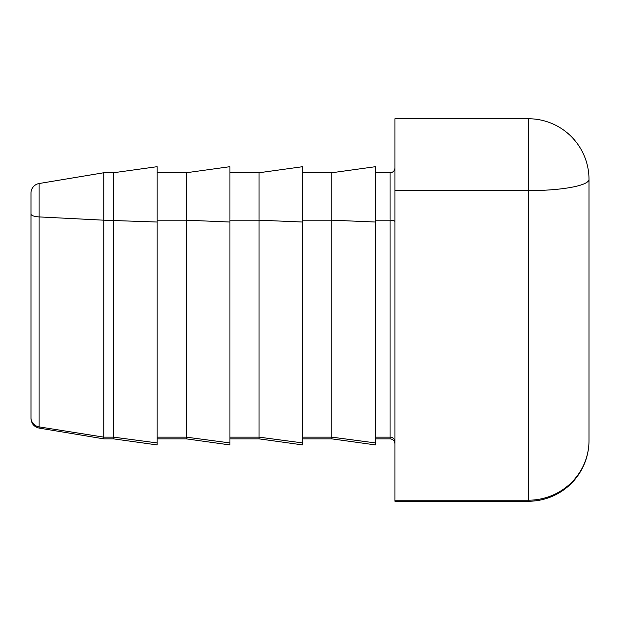 <?xml version="1.0" encoding="UTF-8"?>
<svg xmlns="http://www.w3.org/2000/svg" width="620" height="620" viewBox="0 0 620 620"><rect width="100%" height="100%" fill="white"/><g stroke="black" fill="none" stroke-linecap="round" stroke-linejoin="round"><path stroke-width="0.93" d="M394.917 500.208L528.349 500.208L528.349 501.255L394.917 501.255L394.917 118.746L528.349 118.746A60.652 60.652 0 0 1 589 179.397L589 440.603A60.652 59.605 0 0 1 528.349 500.208L528.349 190.627A60.652 11.23 -0 0 0 589 179.397A60.652 60.652 0 0 0 528.349 118.746L528.349 190.627L394.917 190.627M302.723 437.146L331.832 437.146L331.832 438.859L375.503 444.928L375.503 166.687L331.832 172.748L331.832 437.146L375.503 442.928M302.723 172.748L331.832 172.748M229.942 172.748L259.051 172.748L259.051 438.859L302.723 444.928L302.723 166.687L259.051 172.748M157.155 437.146L186.271 437.146L186.271 438.859L229.942 444.928L229.942 166.687L186.271 172.748L186.271 437.146L229.942 442.928M157.155 172.748L186.271 172.748M103.78 172.748L39.107 183.528L39.107 428.087L103.78 438.859L103.78 172.748L113.483 172.748L157.155 166.687L157.155 444.928L113.483 438.859L113.483 437.146L157.155 442.928M113.483 172.748L113.483 437.146L103.78 437.146L39.107 426.878A9.703 9.246 0 0 1 31 417.756L31 193.099A9.703 9.703 0 0 1 39.107 183.528A9.703 9.703 0 0 0 31 193.099A9.703 9.703 0 0 1 39.107 183.528M31 408.177L31 417.756M375.503 172.748L390.058 172.748A4.851 4.851 0 0 0 394.917 167.896M302.723 220.185L331.832 220.185L375.503 222.03M229.942 220.185L259.051 220.185L302.723 222.03M229.942 437.146L259.051 437.146L302.723 442.928M157.155 220.185L186.271 220.185L229.942 222.03M31 214.008A9.703 2.945 0 0 0 39.107 216.915L103.78 220.185L157.155 222.03M375.503 220.185L390.058 220.185L390.058 172.748M375.503 437.146L390.058 437.146L390.058 220.185A4.851 1.472 180 0 1 394.917 221.665M375.503 438.859L390.058 438.859L390.058 437.146A4.851 4.627 0 0 1 394.917 441.765M302.723 438.859L331.832 438.859M229.942 438.859L259.051 438.859M157.155 438.859L186.271 438.859M103.78 438.859L113.483 438.859M528.349 501.255A60.652 60.652 0 0 0 589 440.603M390.058 438.859C393.01 439.154 394.622 440.766 394.917 443.719M39.107 428.087C34.077 426.862 31.38 423.669 31 418.508"/></g></svg>
